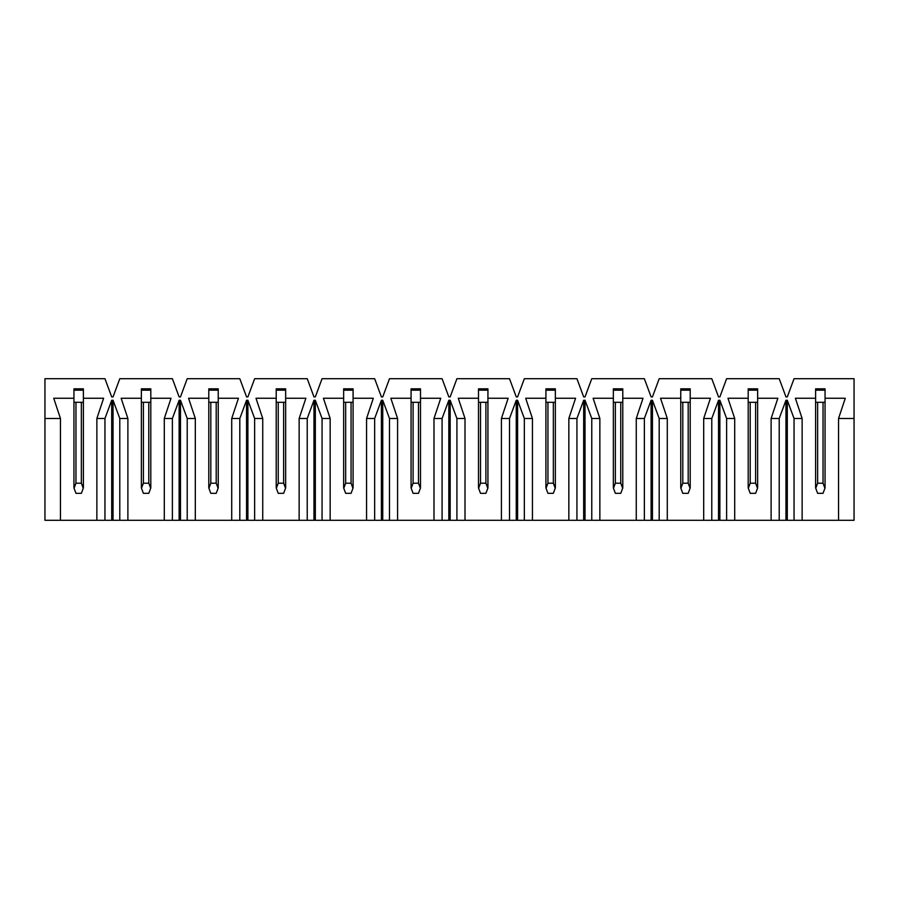 <?xml version="1.0" encoding="UTF-8"?>
<svg xmlns="http://www.w3.org/2000/svg" width="899" height="899" viewBox="0 0 899 899"><rect width="100%" height="100%" fill="white"/><g stroke="black" fill="none" stroke-linecap="round" stroke-linejoin="round"><path stroke-width="1.35" d="M854.05 520.296L44.95 520.296L44.95 418.484L60.458 418.484L53.715 398.257L73.943 398.257L73.943 388.817L83.382 388.817L83.382 398.257L103.61 398.257L96.867 418.484L104.958 418.484L111.701 400.28L113.049 400.28L119.792 418.484L127.883 418.484L121.14 398.257L141.368 398.257L141.368 388.817L150.807 388.817L150.807 398.257L171.035 398.257L164.292 418.484L172.383 418.484L179.126 400.28L180.474 400.28L187.217 418.484L195.308 418.484L188.565 398.257L208.793 398.257L208.793 388.817L218.232 388.817L218.232 398.257L238.46 398.257L231.717 418.484L239.808 418.484L246.551 400.28L247.899 400.28L254.642 418.484L262.733 418.484L255.99 398.257L276.218 398.257L276.218 388.817L285.657 388.817L285.657 398.257L305.885 398.257L299.142 418.484L307.233 418.484L313.976 400.28L315.324 400.28L322.067 418.484L330.158 418.484L323.415 398.257L343.643 398.257L343.643 388.817L353.082 388.817L353.082 398.257L373.31 398.257L366.567 418.484L374.658 418.484L381.401 400.28L382.749 400.28L389.492 418.484L397.583 418.484L390.84 398.257L411.068 398.257L411.068 388.817L420.507 388.817L420.507 398.257L440.735 398.257L433.992 418.484L442.083 418.484L448.826 400.28L450.174 400.28L456.917 418.484L465.008 418.484L458.265 398.257L478.493 398.257L478.493 388.817L487.932 388.817L487.932 398.257L508.16 398.257L501.417 418.484L509.508 418.484L516.251 400.28L517.599 400.28L524.342 418.484L532.433 418.484L525.69 398.257L545.918 398.257L545.918 388.817L555.357 388.817L555.357 398.257L575.585 398.257L568.842 418.484L576.933 418.484L583.676 400.28L585.024 400.28L591.767 418.484L599.858 418.484L593.115 398.257L613.343 398.257L613.343 388.817L622.782 388.817L622.782 398.257L643.01 398.257L636.267 418.484L644.358 418.484L651.101 400.28L652.449 400.28L659.192 418.484L667.283 418.484L660.54 398.257L680.768 398.257L680.768 388.817L690.207 388.817L690.207 398.257L710.435 398.257L703.692 418.484L711.783 418.484L718.526 400.28L719.874 400.28L726.617 418.484L734.708 418.484L727.965 398.257L748.193 398.257L748.193 388.817L757.632 388.817L757.632 398.257L777.86 398.257L771.117 418.484L779.208 418.484L785.951 400.28L787.299 400.28L794.042 418.484L802.133 418.484L795.39 398.257L815.618 398.257L815.618 388.817L825.057 388.817L825.057 398.257L845.285 398.257L838.542 418.484L854.05 418.484L854.05 378.704L794.042 378.704L787.299 396.909L785.951 396.909L779.208 378.704L726.617 378.704L719.874 396.909L718.526 396.909L711.783 378.704L659.192 378.704L652.449 396.909L651.101 396.909L644.358 378.704L591.767 378.704L585.024 396.909L583.676 396.909L576.933 378.704L524.342 378.704L517.599 396.909L516.251 396.909L509.508 378.704L456.917 378.704L450.174 396.909L448.826 396.909L442.083 378.704L389.492 378.704L382.749 396.909L381.401 396.909L374.658 378.704L322.067 378.704L315.324 396.909L313.976 396.909L307.233 378.704L254.642 378.704L247.899 396.909L246.551 396.909L239.808 378.704L187.217 378.704L180.474 396.909L179.126 396.909L172.383 378.704L119.792 378.704L113.049 396.909L111.701 396.909L104.958 378.704L44.95 378.704L44.95 418.484L44.95 378.704L104.958 378.704L111.701 396.909L113.049 396.909L119.792 378.704L172.383 378.704L179.126 396.909L180.474 396.909L187.217 378.704L239.808 378.704L246.551 396.909L247.899 396.909L254.642 378.704L307.233 378.704L313.976 396.909L315.324 396.909L322.067 378.704L374.658 378.704L381.401 396.909L382.749 396.909L389.492 378.704L442.083 378.704L448.826 396.909L450.174 396.909L456.917 378.704L509.508 378.704L516.251 396.909L517.599 396.909L524.342 378.704L576.933 378.704L583.676 396.909L585.024 396.909L591.767 378.704L644.358 378.704L651.101 396.909L652.449 396.909L659.192 378.704L711.783 378.704L718.526 396.909L719.874 396.909L726.617 378.704L779.208 378.704L785.951 396.909L787.299 396.909L794.042 378.704L854.05 378.704L854.05 520.296L854.05 418.484L838.542 418.484L838.542 520.296L854.05 520.296M802.133 418.484L794.042 418.484L794.042 520.296L802.133 520.296L802.133 418.484L802.133 520.296L838.542 520.296L838.542 418.484L845.285 398.257L825.057 398.257L825.057 388.817L815.618 388.817L815.618 398.257L795.39 398.257L802.133 418.484M779.208 418.484L771.117 418.484L771.117 520.296L779.208 520.296L779.208 418.484L779.208 520.296L785.951 520.296L785.951 400.28L779.208 418.484M734.708 418.484L726.617 418.484L726.617 520.296L734.708 520.296L734.708 418.484L734.708 520.296L771.117 520.296L771.117 418.484L777.86 398.257L757.632 398.257L757.632 388.817L748.193 388.817L748.193 398.257L727.965 398.257L734.708 418.484M711.783 418.484L703.692 418.484L703.692 520.296L711.783 520.296L711.783 418.484L711.783 520.296L718.526 520.296L718.526 400.28L711.783 418.484M667.283 418.484L659.192 418.484L659.192 520.296L667.283 520.296L667.283 418.484L667.283 520.296L703.692 520.296L703.692 418.484L710.435 398.257L690.207 398.257L690.207 388.817L680.768 388.817L680.768 398.257L660.54 398.257L667.283 418.484M644.358 418.484L636.267 418.484L636.267 520.296L644.358 520.296L644.358 418.484L644.358 520.296L651.101 520.296L651.101 400.28L644.358 418.484M599.858 418.484L591.767 418.484L591.767 520.296L599.858 520.296L599.858 418.484L599.858 520.296L636.267 520.296L636.267 418.484L643.01 398.257L622.782 398.257L622.782 388.817L613.343 388.817L613.343 398.257L593.115 398.257L599.858 418.484M576.933 418.484L568.842 418.484L568.842 520.296L576.933 520.296L576.933 418.484L576.933 520.296L583.676 520.296L583.676 400.28L576.933 418.484M532.433 418.484L524.342 418.484L524.342 520.296L532.433 520.296L532.433 418.484L532.433 520.296L568.842 520.296L568.842 418.484L575.585 398.257L555.357 398.257L555.357 388.817L545.918 388.817L545.918 398.257L525.69 398.257L532.433 418.484M509.508 418.484L501.417 418.484L501.417 520.296L509.508 520.296L509.508 418.484L509.508 520.296L516.251 520.296L516.251 400.28L509.508 418.484M465.008 418.484L456.917 418.484L456.917 520.296L465.008 520.296L465.008 418.484L465.008 520.296L501.417 520.296L501.417 418.484L508.16 398.257L487.932 398.257L487.932 388.817L478.493 388.817L478.493 398.257L458.265 398.257L465.008 418.484M442.083 418.484L433.992 418.484L433.992 520.296L442.083 520.296L442.083 418.484L442.083 520.296L448.826 520.296L448.826 400.28L442.083 418.484M397.583 418.484L389.492 418.484L389.492 520.296L397.583 520.296L397.583 418.484L397.583 520.296L433.992 520.296L433.992 418.484L440.735 398.257L420.507 398.257L420.507 388.817L411.068 388.817L411.068 398.257L390.84 398.257L397.583 418.484M374.658 418.484L366.567 418.484L366.567 520.296L374.658 520.296L374.658 418.484L374.658 520.296L381.401 520.296L381.401 400.28L374.658 418.484M330.158 418.484L322.067 418.484L322.067 520.296L330.158 520.296L330.158 418.484L330.158 520.296L366.567 520.296L366.567 418.484L373.31 398.257L353.082 398.257L353.082 388.817L343.643 388.817L343.643 398.257L323.415 398.257L330.158 418.484M307.233 418.484L299.142 418.484L299.142 520.296L307.233 520.296L307.233 418.484L307.233 520.296L313.976 520.296L313.976 400.28L307.233 418.484M262.733 418.484L254.642 418.484L254.642 520.296L262.733 520.296L262.733 418.484L262.733 520.296L299.142 520.296L299.142 418.484L305.885 398.257L285.657 398.257L285.657 388.817L276.218 388.817L276.218 398.257L255.99 398.257L262.733 418.484M239.808 418.484L231.717 418.484L231.717 520.296L239.808 520.296L239.808 418.484L239.808 520.296L246.551 520.296L246.551 400.28L239.808 418.484M195.308 418.484L187.217 418.484L187.217 520.296L195.308 520.296L195.308 418.484L195.308 520.296L231.717 520.296L231.717 418.484L238.46 398.257L218.232 398.257L218.232 388.817L208.793 388.817L208.793 398.257L188.565 398.257L195.308 418.484M172.383 418.484L164.292 418.484L164.292 520.296L172.383 520.296L172.383 418.484L172.383 520.296L179.126 520.296L179.126 400.28L172.383 418.484M127.883 418.484L119.792 418.484L119.792 520.296L127.883 520.296L127.883 418.484L127.883 520.296L164.292 520.296L164.292 418.484L171.035 398.257L150.807 398.257L150.807 388.817L141.368 388.817L141.368 398.257L121.14 398.257L127.883 418.484M104.958 418.484L96.867 418.484L96.867 520.296L104.958 520.296L104.958 418.484L104.958 520.296L111.701 520.296L111.701 400.28L104.958 418.484M60.458 520.296L96.867 520.296L96.867 418.484L103.61 398.257L83.382 398.257L83.382 388.817L73.943 388.817L73.943 398.257L53.715 398.257L60.458 418.484L44.95 418.484L44.95 520.296L60.458 520.296L60.458 418.484L60.458 520.296M113.049 400.28L111.701 400.28L111.701 520.296L119.792 520.296L119.792 418.484L113.049 400.28L113.049 520.296L113.049 400.28M180.474 400.28L179.126 400.28L179.126 520.296L187.217 520.296L187.217 418.484L180.474 400.28L180.474 520.296L180.474 400.28M247.899 400.28L246.551 400.28L246.551 520.296L254.642 520.296L254.642 418.484L247.899 400.28L247.899 520.296L247.899 400.28M315.324 400.28L313.976 400.28L313.976 520.296L322.067 520.296L322.067 418.484L315.324 400.28L315.324 520.296L315.324 400.28M382.749 400.28L381.401 400.28L381.401 520.296L389.492 520.296L389.492 418.484L382.749 400.28L382.749 520.296L382.749 400.28M450.174 400.28L448.826 400.28L448.826 520.296L456.917 520.296L456.917 418.484L450.174 400.28L450.174 520.296L450.174 400.28M517.599 400.28L516.251 400.28L516.251 520.296L524.342 520.296L524.342 418.484L517.599 400.28L517.599 520.296L517.599 400.28M585.024 400.28L583.676 400.28L583.676 520.296L591.767 520.296L591.767 418.484L585.024 400.28L585.024 520.296L585.024 400.28M652.449 400.28L651.101 400.28L651.101 520.296L659.192 520.296L659.192 418.484L652.449 400.28L652.449 520.296L652.449 400.28M719.874 400.28L718.526 400.28L718.526 520.296L726.617 520.296L726.617 418.484L719.874 400.28L719.874 520.296L719.874 400.28M787.299 400.28L785.951 400.28L785.951 520.296L794.042 520.296L794.042 418.484L787.299 400.28L787.299 520.296L787.299 400.28M83.382 398.257L83.382 487.932L81.36 483.213L81.36 402.303L81.36 483.213L75.965 483.213L81.36 483.213L83.259 488.269L81.36 493.326L75.965 493.326L81.36 493.326L83.382 487.932L83.382 402.303L73.943 402.303L73.943 398.257L73.943 402.303L83.382 402.303L83.382 398.257M73.943 487.932L73.943 402.303L73.943 487.932L75.965 493.326L74.066 488.269L75.965 483.213L73.943 487.932M75.965 402.303L75.965 483.213L75.965 402.303M83.382 390.166L73.943 390.166L83.382 390.166M150.807 398.257L150.807 487.932L148.785 483.213L148.785 402.303L148.785 483.213L143.391 483.213L148.785 483.213L150.684 488.269L148.785 493.326L143.391 493.326L148.785 493.326L150.807 487.932L150.807 402.303L141.368 402.303L141.368 398.257L141.368 402.303L150.807 402.303L150.807 398.257M141.368 487.932L141.368 402.303L141.368 487.932L143.391 493.326L141.491 488.269L143.391 483.213L141.368 487.932M143.391 402.303L143.391 483.213L143.391 402.303M150.807 390.166L141.368 390.166L150.807 390.166M218.232 398.257L218.232 487.932L216.21 483.213L216.21 402.303L216.21 483.213L210.815 483.213L216.21 483.213L218.109 488.269L216.21 493.326L210.815 493.326L216.21 493.326L218.232 487.932L218.232 402.303L208.793 402.303L208.793 398.257L208.793 402.303L218.232 402.303L218.232 398.257M208.793 487.932L208.793 402.303L208.793 487.932L210.815 493.326L208.916 488.269L210.815 483.213L208.793 487.932M210.815 402.303L210.815 483.213L210.815 402.303M218.232 390.166L208.793 390.166L218.232 390.166M285.657 398.257L285.657 487.932L283.635 483.213L283.635 402.303L283.635 483.213L278.24 483.213L283.635 483.213L285.534 488.269L283.635 493.326L278.24 493.326L283.635 493.326L285.657 487.932L285.657 402.303L276.218 402.303L276.218 398.257L276.218 402.303L285.657 402.303L285.657 398.257M276.218 487.932L276.218 402.303L276.218 487.932L278.24 493.326L276.341 488.269L278.24 483.213L276.218 487.932M278.24 402.303L278.24 483.213L278.24 402.303M285.657 390.166L276.218 390.166L285.657 390.166M353.082 398.257L353.082 487.932L351.059 483.213L351.059 402.303L351.059 483.213L345.666 483.213L351.059 483.213L352.959 488.269L351.059 493.326L345.666 493.326L351.059 493.326L353.082 487.932L353.082 402.303L343.643 402.303L343.643 398.257L343.643 402.303L353.082 402.303L353.082 398.257M343.643 487.932L343.643 402.303L343.643 487.932L345.666 493.326L343.766 488.269L345.666 483.213L343.643 487.932M345.666 402.303L345.666 483.213L345.666 402.303M353.082 390.166L343.643 390.166L353.082 390.166M420.507 398.257L420.507 487.932L418.484 483.213L418.484 402.303L418.484 483.213L413.091 483.213L418.484 483.213L420.384 488.269L418.484 493.326L413.091 493.326L418.484 493.326L420.507 487.932L420.507 402.303L411.068 402.303L411.068 398.257L411.068 402.303L420.507 402.303L420.507 398.257M411.068 487.932L411.068 402.303L411.068 487.932L413.091 493.326L411.191 488.269L413.091 483.213L411.068 487.932M413.091 402.303L413.091 483.213L413.091 402.303M420.507 390.166L411.068 390.166L420.507 390.166M487.932 398.257L487.932 487.932L485.909 483.213L485.909 402.303L485.909 483.213L480.516 483.213L485.909 483.213L487.809 488.269L485.909 493.326L480.516 493.326L485.909 493.326L487.932 487.932L487.932 402.303L478.493 402.303L478.493 398.257L478.493 402.303L487.932 402.303L487.932 398.257M478.493 487.932L478.493 402.303L478.493 487.932L480.516 493.326L478.616 488.269L480.516 483.213L478.493 487.932M480.516 402.303L480.516 483.213L480.516 402.303M487.932 390.166L478.493 390.166L487.932 390.166M555.357 398.257L555.357 487.932L553.334 483.213L553.334 402.303L553.334 483.213L547.941 483.213L553.334 483.213L555.234 488.269L553.334 493.326L547.941 493.326L553.334 493.326L555.357 487.932L555.357 402.303L545.918 402.303L545.918 398.257L545.918 402.303L555.357 402.303L555.357 398.257M545.918 487.932L545.918 402.303L545.918 487.932L547.941 493.326L546.041 488.269L547.941 483.213L545.918 487.932M547.941 402.303L547.941 483.213L547.941 402.303M555.357 390.166L545.918 390.166L555.357 390.166M622.782 398.257L622.782 487.932L620.76 483.213L620.76 402.303L620.76 483.213L615.365 483.213L620.76 483.213L622.659 488.269L620.76 493.326L615.365 493.326L620.76 493.326L622.782 487.932L622.782 402.303L613.343 402.303L613.343 398.257L613.343 402.303L622.782 402.303L622.782 398.257M613.343 487.932L613.343 402.303L613.343 487.932L615.365 493.326L613.466 488.269L615.365 483.213L613.343 487.932M615.365 402.303L615.365 483.213L615.365 402.303M622.782 390.166L613.343 390.166L622.782 390.166M690.207 398.257L690.207 487.932L688.184 483.213L688.184 402.303L688.184 483.213L682.791 483.213L688.184 483.213L690.084 488.269L688.184 493.326L682.791 493.326L688.184 493.326L690.207 487.932L690.207 402.303L680.768 402.303L680.768 398.257L680.768 402.303L690.207 402.303L690.207 398.257M680.768 487.932L680.768 402.303L680.768 487.932L682.791 493.326L680.891 488.269L682.791 483.213L680.768 487.932M682.791 402.303L682.791 483.213L682.791 402.303M690.207 390.166L680.768 390.166L690.207 390.166M757.632 398.257L757.632 487.932L755.61 483.213L755.61 402.303L755.61 483.213L750.216 483.213L755.61 483.213L757.509 488.269L755.61 493.326L750.216 493.326L755.61 493.326L757.632 487.932L757.632 402.303L748.193 402.303L748.193 398.257L748.193 402.303L757.632 402.303L757.632 398.257M748.193 487.932L748.193 402.303L748.193 487.932L750.216 493.326L748.316 488.269L750.216 483.213L748.193 487.932M750.216 402.303L750.216 483.213L750.216 402.303M757.632 390.166L748.193 390.166L757.632 390.166M825.057 398.257L825.057 487.932L823.034 483.213L823.034 402.303L823.034 483.213L817.641 483.213L823.034 483.213L824.934 488.269L823.034 493.326L817.641 493.326L823.034 493.326L825.057 487.932L825.057 402.303L815.618 402.303L815.618 398.257L815.618 402.303L825.057 402.303L825.057 398.257M815.618 487.932L815.618 402.303L815.618 487.932L817.641 493.326L815.741 488.269L817.641 483.213L815.618 487.932M817.641 402.303L817.641 483.213L817.641 402.303M825.057 390.166L815.618 390.166L825.057 390.166"/></g></svg>
